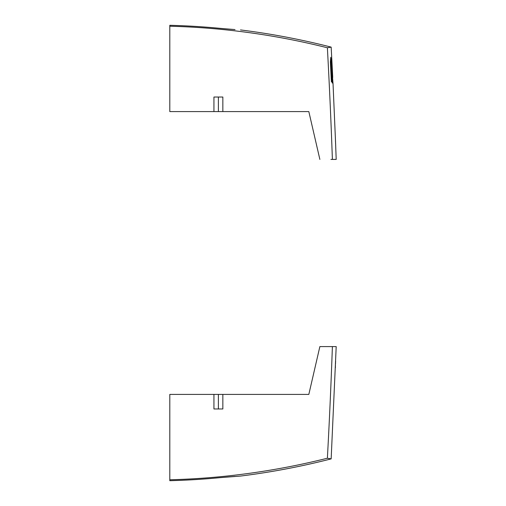 <?xml version="1.0" encoding="UTF-8"?>
<svg xmlns="http://www.w3.org/2000/svg" width="506" height="506" viewBox="0 0 506 506"><rect width="100%" height="100%" fill="white"/><g stroke="black" fill="none" stroke-linecap="round" stroke-linejoin="round"><path stroke-width="0.76" d="M169.801 475.229L169.801 394.414L213.937 394.414L213.937 408.968L222.849 408.968L222.849 394.414L308.824 394.414L319.868 346.585L330.93 346.585M332.391 346.585A5819.063 5819.063 0 0 1 327.382 458.227L331.158 458.879L336.199 346.585L319.868 346.585M335.636 361.48L335.617 361.847M335.503 364.086L335.541 363.213M335.579 362.473L335.598 362.113M335.402 367.704L335.415 367.147M335.427 366.363L335.446 365.699M327.382 458.227A722.138 722.138 0 0 1 169.801 479.777L169.807 480.7A723.061 723.061 0 0 0 220.546 477.613L240.508 476.064C271.089 472.262 301.31 466.532 331.158 458.879M235.031 476.418L220.546 477.613M169.801 479.777L169.801 394.414M222.849 394.414L213.937 394.414M218.39 394.414L218.39 408.968M213.937 111.586L308.824 111.586L169.801 111.586L213.937 111.586L213.937 97.032L222.849 97.032L222.849 111.586M218.39 97.032L218.39 111.586M169.801 111.586L169.801 26.223A722.138 722.138 0 0 1 327.382 47.773A5819.063 5819.063 0 0 1 332.391 159.415L336.199 159.415L335.636 144.558M330.93 159.415L332.391 159.415M319.868 159.415L308.824 111.586M235.031 29.582L220.546 28.387A723.061 723.061 0 0 0 169.807 25.3L169.801 26.223M240.508 29.936C271.089 33.738 301.31 39.468 331.158 47.121L327.382 47.773M335.427 139.605L335.415 138.815M335.503 141.882L335.446 140.301M335.579 143.502L335.541 142.787M335.687 145.279L333.005 82.99M330.696 57.741L330.892 57.741A5822.036 5822.036 0 0 1 331.892 77.235L331.348 81.346A5821.296 5821.296 0 0 0 330.367 61.846L330.848 57.254M331.405 81.827L331.348 81.346M332.701 76.836A5822.871 5822.871 0 0 0 331.727 57.741L331.841 61.846A5822.77 5822.77 0 0 1 332.606 76.836L332.733 77.519L332.606 76.836M332.55 77.519L332.973 82.997L332.202 82.997L332.094 81.827L332.606 77.519M332.701 82.997L332.202 82.997M330.608 66.545L330.608 58.829M331.892 77.235L331.145 77.235M331.171 77.722L331.892 77.722M332.265 78.689L332.581 78.689M332.954 82.794L332.138 82.794M331.158 47.121L331.696 57.121"/></g></svg>
